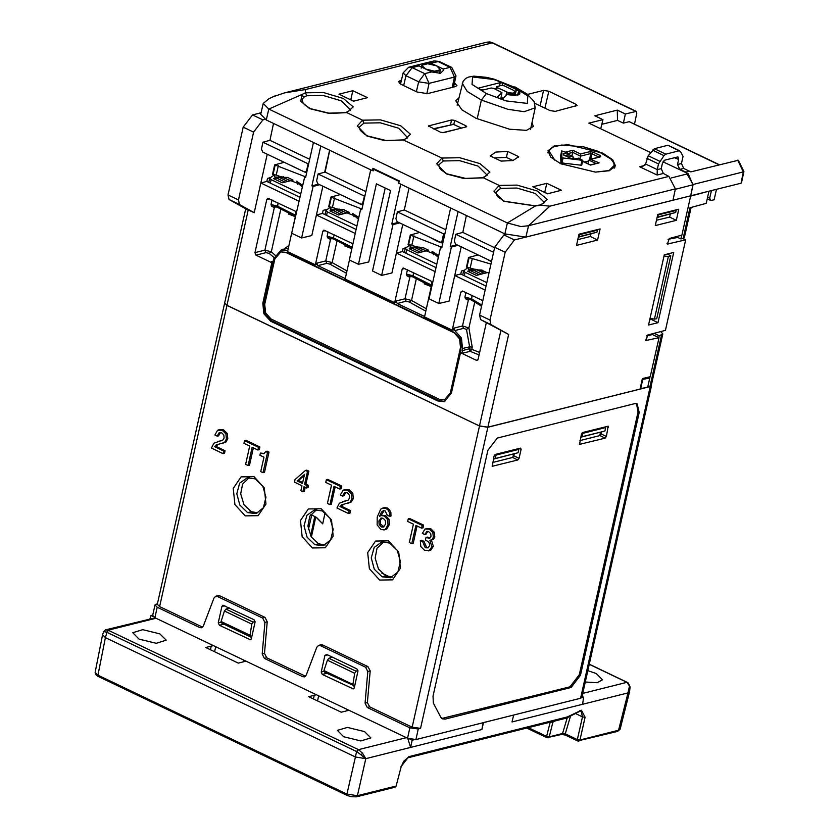 <?xml version="1.0" encoding="UTF-8"?>
<svg xmlns="http://www.w3.org/2000/svg" width="839" height="839" viewBox="0 0 839 839"><rect width="100%" height="100%" fill="white"/><g stroke="black" fill="none" stroke-linecap="round" stroke-linejoin="round"><path stroke-width="1.26" d="M581.679 697.712L583.629 697.219L582.056 696.475M620.168 729.164L618.584 730.255L628.002 692.93L629.544 691.797L630.068 686.942L628.159 682.915L626.943 682.338L582.738 693.413M629.428 686.218L628.002 692.93L629.365 690.738L630.068 686.942L626.943 682.338L589.24 664.331M150.013 618.752L150.999 615.532L152.729 615.102M150.999 615.532L153.264 616.613M102.599 634.599L103.795 631.547L106.626 632.155L108.168 630.225L156.075 618.228M103.795 631.547L105.546 629.9L108.168 630.225L358.421 749.699L406.328 737.691M413.963 739.746L412.127 740.197L409.862 739.117M628.002 692.93L511.968 722.012L513.636 715.059L483.516 722.61L481.859 729.552L365.846 758.634L362.542 753.16L358.421 749.699L356.554 751.492L355.411 756.988L365.846 758.634L356.921 751.65M364.535 731.566L347.43 727.413L337.383 730.402L343.686 736.789L360.885 740.952L370.848 737.89L364.535 731.566M585.286 681.992L597.032 682.757L602.486 679.842L596.172 673.518L587.824 670.644M210.526 649.847L211.26 646.166L213.452 645.621M211.26 646.166L205.723 647.551L238.307 663.114L246.047 661.174M313.429 698.981L314.164 695.3L316.366 694.744M314.164 695.3L308.626 696.685L341.211 712.238L348.951 710.297M159.882 633.865L142.777 629.711L132.73 632.7L139.043 639.098L156.243 643.251L166.206 640.188L159.882 633.865M365.846 758.634L357.393 795.708L346.916 794.082L347.252 795.477L351.09 796.725L356.407 796.83L357.393 795.708L396.071 786.017L401.304 766.437L396.071 786.017L395.085 787.139L356.407 796.83M629.533 691.797L620.168 729.185L617.609 731.377L618.584 730.255L579.927 739.946L585.119 717.282L581.375 710.193L567.416 716.957L408.75 756.715L400.916 766.699M583.629 697.219L582.612 704.309M483.054 722.725L481.859 729.552M412.127 740.197L410.628 747.402L407.733 738.362M155.257 617.829L105.546 629.9L103.428 631.903M102.578 634.672L105.357 637.609L355.411 756.988L346.916 794.082L97.964 675.227L95.153 672.438M106.626 632.155L356.554 751.492L358.085 749.542M332.234 657.094L328.93 658.29L327.378 660.178L323.959 670.56L324.683 672.249L354.635 686.029M390.135 577.096L381.808 573.121M617.588 731.377L577.651 740.942L578.941 741.068L579.927 739.946L577.305 739.537L582.497 716.873L581.238 711.336L580.378 711.315L581.375 710.193M565.559 735.163L565.224 733.768L562.57 733.475L567.237 717.723M566 735.195L561.606 734.482L562.57 733.475L549.188 736.831L546.588 736.422L528.213 727.654M550.143 722.253L546.588 736.422L546.955 737.701L548.234 737.827L549.188 736.831L552.859 722.211L550.017 722.19M555.103 720.921L552.859 722.211M579.833 710.581L578.931 711.682M567.416 716.957L566.514 718.058M323.959 670.56L352.883 684.372L353.911 686.208M352.883 684.372L354.74 673.245L356.051 671.242L357.97 670.508M251.731 636.895L251.008 637.074L249.98 635.238L251.836 624.122L253.147 622.108L255.066 621.384M229.33 607.96L226.027 609.166L224.474 611.054L221.056 621.437L221.769 623.125L251.008 637.074M221.056 621.437L249.98 635.238M243.404 661.835L243.782 660.094L407.502 738.257L409.831 727.822L367.262 707.497L365.038 703.166L367.786 671.525L365.563 667.194L320.372 645.621L318.579 645.432L316.817 647.194L306.256 675.101L304.505 676.863L302.711 676.685L264.358 658.374L262.135 654.032L264.883 622.402L262.659 618.06L217.458 596.487L215.665 596.309L213.914 598.06L203.353 625.978L201.601 627.729L199.808 627.551L157.239 607.226L155.005 604.929L157.48 603.64M226.897 305.375L159.567 606.587L157.333 604.29L224.663 303.068L226.897 305.375L479.489 425.96L487.879 427.271L650.256 386.58L651.525 385.678L581.846 697.387L580.578 698.289L415.882 739.558L407.502 738.257M157.239 607.226L154.911 617.661L152.667 615.406L155.005 604.929M154.911 617.661L243.782 660.094M326.717 654.462L356.858 668.851L357.928 671.294L354.247 687.77L353.282 688.913L322.26 674.43L321.19 671.987L324.871 655.511L326.717 654.462M255.025 622.171L251.343 638.636L250.379 639.79L219.357 625.307L218.287 622.863L221.957 606.387L223.017 605.213L253.955 619.717L255.025 622.171M316.565 509.672L309.801 516.226L307.882 526.001L311.269 536.96L318.558 543.766L325.102 544.993M249.33 477.569L242.565 484.124L240.646 493.898L244.023 504.858L251.322 511.664L257.856 512.891M228.69 607.656L228.554 608.244M331.594 656.79L331.468 657.377M383.811 541.774L377.047 548.318L375.127 558.103L378.504 569.062L385.804 575.869L392.337 577.096M389.611 543.064L397.298 550.415L400.465 561.501L397.864 572.041L390.555 577.746L382.133 576.833L374.341 569.303L371.268 557.987L374.163 547.406L381.787 542.004L389.611 543.064M388.457 540.851L398.745 552.114L400.444 568.265L392.558 579.822L379.689 580.032L369.401 568.769L367.702 552.628L375.589 541.071L388.457 540.851M365.563 667.194L367.933 666.575L322.658 644.95L320.372 645.621M320.771 644.803L322.658 644.95M262.659 618.06L265.03 617.441L267.253 621.783L264.505 653.413L266.729 657.745L305.564 676.224M265.03 617.441L219.745 595.826L217.458 596.487M217.867 595.68L219.745 595.826M159.567 606.587L202.66 627.1M487.879 427.271L420.57 728.388L412.159 727.182L369.642 706.878L367.409 702.547L370.167 670.906L367.933 666.575M245.208 515.838L234.92 504.575L233.221 488.424L241.108 476.867L253.976 476.657L264.264 487.92L265.963 504.061L258.076 515.628L245.208 515.838M321.211 508.749L331.51 520.023L333.209 536.163L325.312 547.72L312.454 547.94L302.155 536.666L300.456 520.526L308.353 508.969L321.211 508.749M217.175 436.165L218.948 432.903L221.685 432.851L223.772 434.959L224.086 437.989L222.87 440.087L213.914 443.244L211.459 448.078L223.101 453.637L224.495 453.291L225.072 450.721L215.906 446.348L214.522 446.694L216.116 444.943L224.495 442.426L226.425 439.038L225.89 433.836L222.22 430.271L217.637 430.155L214.857 435.063L217.175 436.165L218.57 435.819L220.416 432.505M221.611 440.695L217.385 441.576M215.906 446.348L218.392 444.23M221.811 443.611L225.89 442.08L227.809 438.692L227.275 433.48L223.614 429.914L218.685 429.725M248.082 465.561L252.172 447.25L257.93 449.998L258.527 447.313L244.537 440.632L243.929 443.317L249.686 446.065L245.596 464.376L248.082 465.561L249.466 465.215L253.357 447.816M257.93 449.998L259.314 449.641L259.912 446.967L245.921 440.286L244.537 440.632M263.047 472.703L264.442 472.357L268.973 452.085L267.159 451.214L265.774 451.56L263.698 453.784L260.405 453.112L259.922 455.273L263.949 457.192L260.73 471.602L263.047 472.703L267.578 452.431L265.774 451.56M264.316 453.48L260.405 453.112M302.931 491.748L304.043 486.746L306.581 487.952L307.095 485.676L304.557 484.46L307.462 471.466L305.375 470.469L295.013 479.572L294.437 482.152L301.956 485.75L300.844 490.752L302.931 491.748L304.316 491.392L305.228 487.312M306.581 487.952L307.976 487.606L308.479 485.33L305.941 484.113L308.846 471.119L306.77 470.123L305.375 470.469M329.937 504.638L334.037 486.326L339.785 489.074L340.382 486.4L326.392 479.719L325.794 482.394L331.541 485.141L327.451 503.452L329.937 504.638L331.332 504.291L335.222 486.893M339.785 489.074L341.169 488.728L341.777 486.043L327.776 479.363L326.392 479.719M342.648 496.069L344.42 492.797L347.157 492.755L349.255 494.863L349.569 497.894L348.353 499.992L339.386 503.138L336.932 507.973L348.584 513.541L349.16 510.982L339.994 506.599L341.588 504.847L349.978 502.33L351.908 498.943L351.363 493.741L347.692 490.175L343.109 490.06L340.33 494.968L342.648 496.069L344.042 495.723L345.888 492.399M347.094 500.6L342.847 501.481M348.584 513.541L349.978 513.195L350.555 510.626L341.379 506.253L343.854 504.134M347.294 503.515L351.363 501.984L353.292 498.597L352.758 493.384L349.087 489.819L344.158 489.63M389.6 516.373L390.984 516.027L390.859 512.335L389.558 509.808L387.293 508.067L384.189 507.637L380.749 509.179L377.246 516.992L377.141 524.889L380.875 529.451L384.126 529.923L385.405 529.336L388.058 524.847L387.628 519.582L384.199 515.943L381.179 515.555L379.574 516.321L381.525 511.989L383.371 510.678L385.08 510.857L387.272 515.261L389.6 516.373L389.464 512.692L388.163 510.154L385.909 508.413L382.804 507.983M384.126 529.923L386.8 528.99L389.443 524.501L389.013 519.236L385.583 515.586L381.179 515.555M381.116 515.566L384.073 510.605M411.792 543.724L415.892 525.403L421.639 528.151L422.237 525.476L408.247 518.796L407.649 521.47L413.396 524.218L409.306 542.529L411.792 543.724L413.187 543.368L417.077 525.969M421.639 528.151L423.034 527.804L423.632 525.13L409.642 518.45L408.247 518.796M428.142 547.867L426.652 547.447L424.01 541.344L421.692 540.243L420.297 540.589L420.706 546.493L424.534 550.29L429.295 550.573L431.928 546.766L429.862 540.337L432.221 539.624L433.364 537.201L432.84 532.492L429.4 529.178L425.069 528.99L422.363 533.405L424.691 534.516L426.925 531.433L428.781 531.716L430.69 533.594L430.994 536.32L429.537 538.281L426.023 537.442L425.446 540.001L428.194 541.69L429.421 543.462L429.589 545.707L428.047 547.919L425.268 547.794L422.625 541.7L420.297 540.589M428.425 550.898L430.69 550.227L433.312 546.42L431.435 540.148M431.099 540.232L433.606 539.278L434.759 536.855L434.224 532.136L430.785 528.832L425.897 528.675M424.691 534.516L426.076 534.16L427.67 531.381M430.04 537.998L427.418 537.086L426.023 537.442M302.68 482.551L298.527 480.569L304.253 475.493M383.937 526.819L380.56 524.071L380.329 520.537L381.955 517.978M247.652 512.629L239.87 505.099L236.787 493.783L239.681 483.201L247.306 477.8L255.129 478.859L262.817 486.211L265.984 497.307L263.383 507.836L256.073 513.541L247.652 512.629L251.322 511.664M322.375 510.961L330.063 518.313L333.219 529.409L330.629 539.938L323.319 545.644L314.887 544.731L307.105 537.201L304.033 525.885L306.917 515.303L314.552 509.902L322.375 510.961M420.57 728.388L418.231 729.028L409.831 727.822M651.525 385.678L651.41 385.049M492.64 462.457L512.671 457.433L514.391 453.773M579.969 440.569L600 435.546L601.72 431.875M579.592 444.397L605.139 438.136L606.377 436.5L608.16 426.254L582.644 432.536L581.406 434.172L579.55 444.366M441.786 718.488L570.027 686.868L579.319 674.629L638.049 411.897L636.476 403.58M517.81 460.013L519.047 458.388L521.082 449.284L520.474 448.12L495.314 454.423L494.077 456.049L492.273 466.285L517.81 460.013L512.671 457.433M497.265 438.073L487.931 450.375L432.987 696.16L433.364 703.103L440.79 717.24L442.331 718.845L445.037 719.086L571.181 687.477L580.525 675.185L639.255 412.452L637.095 403.779L634.63 403.653L497.265 438.073M310.87 514.391L317.111 518.02L322.721 523.872L325.165 512.681M310.661 535.932L314.824 516.342M225.072 450.721L223.677 451.067L214.522 446.694M223.101 453.637L223.677 451.067M304.505 474.392L302.47 483.463L297.132 480.925L304.505 474.392M378.945 520.893L381.231 518.051L383.318 518.355L385.405 520.652L385.667 524.071L383.276 527.102L381.357 526.84L379.165 524.417L378.945 520.893L380.329 520.537M259.912 446.967L258.527 447.313M268.973 452.085L267.578 452.431M308.846 471.119L307.462 471.466M305.941 484.113L304.557 484.46M308.479 485.33L307.095 485.676M298.527 480.569L297.132 480.925M341.777 486.043L340.382 486.4M341.379 506.253L339.994 506.599M350.555 510.626L349.16 510.982M423.632 525.13L422.237 525.476M424.01 541.344L422.625 541.7M214.606 651.798L215.717 646.691M346.308 710.958L346.685 709.228M317.509 700.922L318.621 695.825M245.733 208.838L229.016 199.504L228.03 194.984L243.195 127.15L252.487 114.912L261.044 112.772M265.145 119.379L262.964 119.914L253.588 132.111L238.433 199.944L239.44 204.485L254.186 212.697L260.835 182.965L299.072 201.224M267.253 154.229L260.835 182.965L266.854 181.455L299.984 197.27M508.623 334.425L487.899 427.177L640.084 389.034L642.401 378.63L650.277 376.659L659.003 337.645L645.841 340.561L647.781 335.013L665.442 330.367L685.673 239.881L667.424 244.013L669.365 238.454L681.908 235.161L690.707 195.791L514.433 239.964L505.141 252.203L489.976 320.037L490.962 324.557L508.623 334.425L480.537 319.586L479.583 315.076L494.737 247.243L503.956 234.962L506.095 234.417M374.613 169.111L373.575 169.226L373.208 170.852L372.631 170.579M668.085 239.346L677.66 237.427M646.502 335.894L652.448 334.509L659.003 337.645M577.798 239.629L590.383 236.535L590.96 233.976M656.476 220.29L669.669 217.049L670.34 214.05M649.753 319.806L651.421 319.397L651.599 318.579M673.738 252.424L664.289 254.794L648.589 325.039L658.038 322.669L673.738 252.424M579.015 234.207L576.519 245.355L597.567 240.08L600.053 228.932L579.015 234.207M657.776 214.48L655.29 225.607L676.318 220.332L678.803 209.215L657.776 214.48M658.038 322.669L651.421 319.397M597.567 240.08L590.383 236.535M676.318 220.332L669.669 217.049M487.899 427.177L479.499 425.918L475.398 424.01L231.134 307.294M599.728 435.619L600.493 432.211M512.86 457.36L513.615 453.983M580.714 437.245L604.909 431.005L605.674 427.586L582.895 433.291L582.13 436.72L604.909 431.005M493.384 459.132L518.03 452.777L518.796 449.347L496.038 455.053L495.272 458.482L518.03 452.777M493.416 458.985L495.272 458.482M517.715 448.813L518.796 449.347M495 454.56L496.038 455.053M327.462 209.247L323.13 210.379L322.47 213.431L356.114 229.487M362.039 208.775L360.665 209.152L349.307 259.964L358.431 264.316L376.417 183.856L390.502 190.579L372.516 271.039L381.651 275.402L391.918 273.032L396.375 253.095L402.405 251.585L436.049 267.651M402.405 251.585L403.056 248.543L405.761 247.83M486.054 286.099L460.8 274.049L461.45 270.997L464.166 270.284M266.854 181.455L267.505 178.403L270.221 177.69M319.785 184.727L313.073 186.436L311.909 185.88L318.621 184.171M360.665 209.152L361.829 209.708L370.744 169.835M399.71 222.88L393.009 224.59L391.834 224.034L398.546 222.325M441.964 246.939L440.59 247.316L441.754 247.872L450.669 207.988M322.879 186.195L316.45 214.941L322.47 213.431M373.575 169.226L398.714 181.234L398.347 182.86M400.748 184.161L391.834 224.034M381.651 275.402L393.009 224.59M313.44 142.473L305.627 177.459L304.683 177.008L291.657 233.221L301.568 237.94L313.073 186.436M320.823 145.996L311.909 185.88M458.052 211.512L450.228 246.498L451.403 247.054L458.115 245.345M440.59 247.316L429.075 298.82L438.797 303.456L451.403 247.054M301.568 237.94L311.835 235.581L316.45 214.941L355.233 233.452M248.25 209.865L226.908 305.333L224.674 303.036L245.743 208.785L254.186 212.697M358.431 264.316L368.709 261.957L385.227 188.062M402.804 224.359L396.375 253.095L435.158 271.605M438.797 303.456L449.064 301.096L454.78 275.549L485.173 290.063M226.908 305.333L230.998 307.326M287.746 250.725L281.128 250.022L273.892 258.464L273.409 260.635L272.434 261.789L271.553 261.684L273.021 262.387L271.846 262.68L256.021 255.129L254.951 252.686L266.833 199.504L267.861 198.34L295.003 211.019L296.073 213.463L287.557 251.564L315.328 264.82L322.826 231.26L323.844 230.096L351.583 243.058L352.705 244.768M271.846 262.68L262.796 303.173L263.907 313.796L270.682 321.211L437.759 400.969L444.282 401.64L451.413 393.218L460.464 352.726L476.279 360.277L477.884 359.847M486.274 322.795L478.136 359.228L477.16 360.382L476.279 360.277M460.464 352.726L463.065 353.114L461.995 350.671L462.488 348.5L461.429 338.044L454.864 330.618L453.826 328.185L453.427 329.937L452.263 330.199L460.779 292.098L462.635 291.049L482.803 300.666M452.263 330.199L424.503 316.943L432.001 283.383L430.931 280.939L403.192 267.977L402.175 269.141L394.666 302.701L345.154 279.062L349.412 260.017M460.8 274.049L454.78 275.549L461.198 246.813M456.94 244.778L450.228 246.498M304.683 177.008L305.795 176.704M254.951 252.686L264.862 250.158L274.5 207.034L273.493 207.264L271.5 206.069L270.987 204.527L277.269 206.079L295.664 215.287M275.339 206.216L270.987 204.527L271.993 200.028M424.607 316.46L397.214 303.487L396.144 301.044L395.83 302.449L394.666 302.701M345.259 278.579L317.876 265.606L316.806 263.163L316.492 264.568L315.328 264.82M273.021 262.387L263.981 302.889L265.093 313.492L271.846 320.886L438.923 400.643L444.848 401.451M454.864 330.618L463.579 328.385L466.474 329.391L468.928 327.976L472.284 347.231L471.822 349.297L469.127 348.846L470.197 351.3L471.822 349.297L479.646 352.453M466.474 329.391L469.588 346.78L469.127 348.846L461.995 350.671M453.826 328.185L462.551 325.962L468.928 327.976L474.622 302.501M468.875 298.799L467.428 299.859L465.446 298.653L464.932 297.111L471.214 298.674L481.817 305.071M469.284 298.81L464.932 297.111L465.939 292.622M466.725 297.855L465.446 298.653M467.428 299.859L468.445 298.705M479.111 354.845L470.197 351.3L463.065 353.114M256.021 255.129L265.932 252.602L269.151 253.43L274.133 257.531M265.932 252.602L264.862 250.158L271.312 251.826L275.108 255.119M288.878 245.659L283.341 249.435M295.349 216.724L288.48 214.018M273.483 207.264L274.5 206.111L276.639 206.876L295.391 216.504M272.78 205.272L271.5 206.069M397.214 303.487L406.107 301.222L409.348 302.061L425.793 311.154M317.876 265.606L326.77 263.341L330 264.18L346.444 273.273M409.348 302.061L411.509 300.467L426.327 308.762M410.795 275.821L408.939 276.87L406.946 275.674L406.443 274.133L412.746 275.706L431.603 285.155M413.438 272.591L413.113 277.132L406.443 274.133L407.429 269.718M424.115 283.792L431.277 286.602M334.1 234.71L333.398 237.825L352.149 247.243M331.447 237.94L327.095 236.252L333.398 237.825L333.765 239.241M351.877 248.459L332.8 238.622L330.671 237.836L329.601 238.989L327.609 237.794L327.095 236.252L328.08 231.837M328.888 236.997L327.609 237.794M336.827 241.716L332.16 262.586L346.979 270.882M344.766 245.921L351.824 248.68M408.236 274.877L406.946 275.674M324.703 172.215L329.622 150.202M580.745 437.088L582.13 436.72M604.594 427.041L605.674 427.586M582.077 432.893L582.895 433.291M685.673 239.881L682.925 238.57M467.365 268.102L463.652 270.798L465.058 272.203L486.84 282.607M481.502 270.074L486.987 272.696L476.29 275.37L467.638 271.249L475.356 269.309M477.381 269.466L476.961 269.854M475.566 269.319L474.287 270.525M481.638 274.028L472.986 269.906L471.612 271.196M478.964 274.699L470.312 270.578L468.938 271.867M475.891 269.34L484.313 273.367M438.325 257.426L432.2 251.92M408.971 245.649L405.258 248.334L406.663 249.749L436.825 264.149M423.108 247.61L428.593 250.232L417.895 252.917L409.243 248.784L416.962 246.855M418.986 247.002L418.567 247.4M417.172 246.865L415.892 248.071M423.244 251.574L414.592 247.442L413.218 248.743M420.57 252.245L411.918 248.113L410.544 249.403M417.497 246.886L425.918 250.903M358.389 219.304L352.852 214.039M329.633 207.768L325.92 210.453L327.315 211.868L356.9 225.995M343.759 209.74L349.244 212.351L338.547 215.036L329.905 210.904L337.614 208.974M339.638 209.121L339.229 209.519M337.834 208.984L336.554 210.19M343.896 213.693L335.254 209.572L333.88 210.862M341.221 214.365L332.58 210.232L331.206 211.533M338.148 209.005L346.57 213.022M302.344 187.118L296.649 181.79M273.42 175.508L269.707 178.204L271.112 179.619L300.792 193.788M287.557 177.48L293.042 180.102L282.344 182.787L273.692 178.655L281.411 176.725M283.435 176.872L283.016 177.26M281.621 176.735L280.341 177.931M287.693 181.444L279.041 177.312L277.667 178.602M285.019 182.115L276.367 177.983L274.993 179.273M281.946 176.746L290.367 180.773M284.222 162.326L274.678 164.853L272.507 174.554L276.293 175.068L302.764 185.293M274.678 164.853L305.501 176.788M293.44 166.73L306.634 172.939M288.113 177.448L274.426 176.998L274.898 174.848M276.293 175.068L278.37 165.744M302.743 185.377L296.461 181.203M297.866 184.517L296.398 181.172M340.424 194.575L330.881 197.102L328.71 206.814L332.496 207.317L358.809 217.437M330.881 197.102L361.536 208.921M349.653 198.979L362.847 205.188M344.315 209.708L330.629 209.247L331.111 207.097M332.496 207.317L334.583 197.994M358.788 217.563L352.663 213.452M354.068 216.766L352.611 213.421M419.773 232.455L410.229 234.983L408.058 244.694L411.834 245.198L438.713 255.727M410.229 234.983L441.314 247.117M428.991 236.86L437.958 241.642L442.793 243.247M423.653 247.589L409.967 247.127L410.449 244.978M411.834 245.198L413.921 235.874M438.535 255.601L432.012 251.333M433.417 254.647L431.949 251.301M478.167 254.92L468.623 257.437L466.453 267.148L488.98 273.021M468.623 257.437L490.962 264.128M487.386 259.314L491.486 261.82M482.058 270.043L468.372 269.592L468.844 267.442M470.228 267.651L472.315 258.328M442.52 132.688L461.314 128.157M461.597 128.084L453.49 124.413L461.576 128.084M433.711 128.965L453.49 124.413L433.207 128.734M440.349 69.752L436.668 65.903L427.722 63.722L423.789 64.079L421.828 65.39L425.583 69.039L434.518 71.221L438.409 71.063L440.349 69.752L434.518 71.221M419.982 64.414L418.787 65.023L419.028 65.903L431.655 71.934L440.496 73.329L443.328 70.507L443.212 69.039L430.585 63.009L422.804 63.701L408.74 67.225L403.181 72.867L405.982 75.72L403.632 85.609M443.212 69.039L450.082 67.319L437.455 61.289L434.036 60.89L422.804 63.701M419.028 65.903L412.159 67.623L408.74 67.225M431.655 71.934L424.786 73.654L418.609 81.75L405.982 75.72L412.159 67.623L424.786 73.654L429.086 83.386L454.381 77.041L455.976 75.877L451.802 67.435L439.175 61.404L434.036 60.89M451.802 67.435L450.082 67.319L454.381 77.041L452.19 87.445M430.585 63.009L439.175 61.404M496.95 86.574L497.254 87.56L508.77 92.783L512.912 93.16L515.345 92.122L513.678 90.371L504.166 85.83L501.544 85.421L496.95 86.574M486.379 93.58L506.032 100.858L527.291 103.354L527.825 95.94L513.499 86.784L493.846 79.495L472.577 76.999L472.042 84.424L486.379 93.58L481.429 100.051L507.773 109.322L524.176 111.692L535.177 107.801M500.799 99.075L501.879 92.615L493.814 88.42L491.193 88.022L483.159 90.035L480.548 89.626L478.891 87.99L478.786 88.745M501.795 92.783L497.055 97.314M514.915 95.405L519.834 94.02L519.079 91.294L516.467 89.574L514.915 95.405L507.05 94.639L502.446 98.939L499.509 98.677L497.108 96.988M516.467 89.574L502.844 83.051L502.362 85.368M478.891 87.99L500.233 82.642L502.844 83.051M503.138 98.289L501.135 97.334M462.268 83.407L467.26 91.472L481.429 100.051L477.139 118.802M454.098 332.789L286.005 252.539L280.876 251.941L274.888 258.852L264.715 304.326L265.627 312.978L271.144 319.009L439.248 399.259L444.366 399.857L450.365 392.956L460.527 347.472L459.615 338.83L454.098 332.789L454.686 332.643L460.202 338.683L461.114 347.325L450.952 392.809L444.66 399.773M454.686 332.643L286.592 252.392L281.17 251.878M693.129 184.444L685.924 172.11L679.81 169.373L677.534 164.538L681.488 163.542L683.659 168.408L690.77 171.922L738.341 160.228L743.857 171.502L743.385 171.848L693.129 184.444L690.675 195.802L711.451 190.589L709.721 198.256L707.634 197.259M528.528 225.691L525.812 237.112L672.951 200.238L675.405 188.88L528.528 225.691L549.849 206.216L540.872 205.209L535.376 205.995L507.343 222.954L268.784 109.07L301.977 94.482L300.823 101.309L309.706 108.692L329.36 113.433L346.79 112.646L362.595 120.187L380.455 119.862L400.602 125.766L410.533 134.23L404.094 139.998L384.409 140.585L367 136.054L357.341 125.923L362.595 120.187L363.937 123.123L380.287 122.83L398.735 128.231L407.702 137.764L403.15 139.861L386.16 140.532L367.755 136.002L364.283 134.041L360.246 130.265L359.354 127.129L363.937 123.123M675.405 188.88L668.924 176.368L663.292 173.505L661.268 168.618L662.38 163.448L664.845 160.186L677.398 157.04L678.038 157.04L678.646 159.379L674.462 157.774M634.504 124.224L636.791 113.118L636.371 111.409L625.401 113.999L617.305 110.14L594.861 115.761L602.947 119.62L588.873 123.155L650.624 152.635M272.623 96.884L284.463 92.877L305.448 89.532L305.417 92.793L301.977 94.482L303.645 97.282L302.05 99.768L303.173 103.228L304.714 104.917L310.451 108.651L328.867 113.171L346.79 112.646L353.24 106.889L343.382 98.446L323.309 92.531L305.417 92.793L306.749 95.74L303.655 97.282M532.073 122.358L533.3 126.479L526.504 130.37L509.493 129.248L476.038 118.289L461.838 109.836L455.787 100.774L458.902 97.817M602.738 153.159L568.181 144.769L554.139 146.038L547.961 150.842L550.667 157.113L560.683 163.699L595.333 172.089L609.366 170.789L615.48 165.944L612.701 159.693L602.738 153.159M501.051 161.119L512.944 160.553L518.659 156.704L507.742 151.492L495.901 152.048L490.133 155.907L501.051 161.119M352.841 90.696L338.946 94.178L353.565 101.162L367.461 97.681L352.841 90.696L350.796 99.747L353.68 101.131M546.787 183.29L532.891 186.772L547.51 193.757L561.406 190.264L546.787 183.29L544.742 192.341L547.626 193.725M401.451 80.156L398.441 81.635L401.241 84.466L417.035 92.007L427.512 93.632L455.304 86.669L456.898 85.526L454.497 82.914M465.54 127.098L465.823 125.745L454.707 120.449L453.815 124.382M465.823 125.745L466.673 126.595L466.18 126.93L443.485 132.625L440.339 132.132L428.383 125.976L451.571 119.956L454.707 120.449M527.637 94.419L543.536 90.434L548.779 91.241L575.701 104.099L577.117 105.504L555.208 111.356L549.965 110.549L534.925 103.365M263.215 103.449L260.688 114.303L266.288 119.967L372.411 170.632L372.946 168.314L399.249 180.878L398.724 183.185L504.847 233.85L525.812 237.112M672.951 200.238L690.675 195.802L692.951 184.842L675.322 189.268M372.411 170.632L373.303 170.443M711.451 190.589L741.005 183.185L743.385 171.848L737.743 160.144M741.487 182.797L741.005 183.185M716.548 189.32L714.073 199.787L710.948 200.573L707.287 198.822M709.721 198.256L710.948 200.573M528.245 225.796L520.767 226.478L507.343 222.954L504.847 233.85M535.376 205.995L503.652 201.287L493.982 191.156L499.236 185.419L483.432 177.878L463.747 178.466L446.348 173.935L436.679 163.804L441.933 158.068L403.15 139.861M266.288 119.967L268.784 109.07L263.226 103.396L269.036 98.698L275.517 95.667M602.947 119.62L600.734 128.818M634.588 123.606L633.686 123.826M719.096 164.822L629.523 121.844M628.893 121.76L623.325 123.155L617.504 120.376L602.003 124.256M625.401 113.999L623.325 123.155M644.845 165.398L639.601 166.709L642.569 166.594L645.621 164.056L657.262 169.614L657.094 175.057L663.292 173.505M667.571 145.399L654.43 148.692L665.872 154.145L679.003 150.852L668.557 145.514M645.621 164.056L648.211 155.781L654.43 148.692M661.268 168.618L657.262 169.614L658.531 163.899L646.963 158.382M665.872 154.145L664.006 155.582L658.531 163.899M681.488 163.542L683.009 156.327L680.419 151.471L679.003 150.852M677.534 164.538L678.646 159.379M692.951 184.842L688.158 173.704L662.999 161.864M664.991 160.144L663.303 161.403M688.158 173.704L671.169 177.962M617.305 110.14L617.504 120.376M305.448 89.532L492.619 42.789L489.966 41.992L486.903 42.149L492.105 42.758L635.847 111.377M495.996 192.362L500.579 188.356L516.939 188.062L535.387 193.473L544.511 202.629L539.917 205.073L534.768 205.796L504.396 201.234L498.418 197.28L496.887 195.497L495.996 192.362M466.421 215.508L462.771 232.445L455.808 234.28L454.308 241.223L455.598 244.139L491.591 261.328M262.743 152.069L304.337 171.932L305.365 172.047L306.56 170.684L308.154 163.783L262.953 142.21L261.453 149.153L262.743 152.069M442.069 240.803L443.674 233.903L397.371 211.795L395.872 218.748L397.162 221.664L439.856 242.041L440.874 242.167L443.412 240.468M444.953 233.567L443.674 233.903M409.044 188.114L404.335 209.97L397.371 211.795M445.803 229.76L404.335 209.97M493.605 252.319L455.808 234.28M316.607 180.899L317.897 183.825L360.581 204.202L361.609 204.317L362.805 202.954L364.399 196.064L318.107 173.956L316.607 180.899M494.643 247.662L462.771 232.445M364.913 195.927L364.399 196.064M365.877 191.607L325.071 172.121L318.107 173.956M329.779 150.275L325.071 172.121M308.71 163.636L308.154 163.783M438.692 165.01L443.286 161.004L459.636 160.71L478.083 166.112L487.218 175.267L482.498 177.742L465.509 178.403L447.093 173.883L441.115 169.929L439.584 168.146L438.692 165.01M273.566 123.438L269.927 140.375L262.953 142.21M309.675 159.347L269.927 140.375M590.929 234.112L589.985 236.64M578.323 237.269L596.928 232.193L597.378 230.18L579.476 234.658L579.025 236.682L596.928 232.193M657.094 217.532L675.678 212.456L676.129 210.442L658.227 214.931L657.776 216.944L675.678 212.456M657.189 217.123L657.776 216.944M657.724 214.69L658.227 214.931M675.405 210.065L676.129 210.442M578.417 236.86L579.025 236.682M578.962 234.427L579.476 234.658M596.634 229.792L597.378 230.18M512.996 160.532L506.441 157.407L494.444 157.963M518.659 156.704L518.523 157.354M507.742 151.492L506.441 157.407M547.919 152.53L548.391 151.953M614.211 165.818L614.798 167.475M595.659 172.1L609.083 170.516L614.221 165.43L614.117 168.272M582.78 160.396L581.784 165.031L580.913 165.21L563.556 163.175L561.438 164.056L561.931 162.986L560.882 162.483L561.952 157.847L582.78 160.396L578.543 158.172L574.463 159.19L571.873 158.928M563.556 163.175L560.861 161.896L560.63 163.668L560.882 162.483M555.082 160.606L548.884 150.81L547.993 152.897M561.931 162.986L563.021 158.361M560.861 161.896L560.693 155.488M568.045 153.589L572.722 152.415L580.473 156.117L580.525 153.998L589.922 151.649L593.058 152.132L600.388 155.635L600.745 156.82L590.174 159.221L599.119 162.871L590.541 165.021L582.57 161.371M573.551 159.137L573.75 157.805L572.764 156.4L568.223 154.366M565.748 152.058L572.775 150.296L571.967 156.023M589.922 151.649L590.792 153.527L580.473 156.117L579.917 158.823M587.908 163.626L588.968 160.176L590.174 159.221M567.814 156.893L568.192 154.691L567.311 152.803L561.752 150.905L561.952 157.847M588.737 160.952L584.51 162.011M571.328 158.707L563.588 155.016L563.231 153.831L564.102 155.121M563.588 155.016L564.175 155.288M600.388 155.635L599.245 156.945M574.463 159.19L571.663 158.728L563.777 154.995M573.782 159.116L578.543 158.172M582.654 161.119L590.383 164.811L599.119 162.871M593.058 152.132L591.841 153.694L598.857 157.04M589.555 159.473L590.792 153.527L591.841 153.694L590.719 159.085M681.667 235.224L680.838 238.947L676.098 236.682M650.036 376.721L649.764 377.949L648.169 377.193M649.931 335.097L650.089 334.404M660.775 331.604L662.841 333.912L659.192 335.757L654.137 333.345M659.192 335.757L658.793 337.54M690.644 196.106L705.043 192.204M662.841 333.912L651.305 385.489L647.729 387.062L649.764 377.949L642.213 379.511M708.986 191.208L706.281 203.321L690.004 207.736L683.114 238.528L680.838 238.947M691.105 207.432L684.32 237.794L683.114 238.528M640.209 388.436L640.723 388.688L642.716 379.763M640.723 388.688L647.729 387.062M667.225 254.06L670.77 255.748L656.696 318.726L654.368 319.114L650.099 318.285M664.027 255.989L668.358 256.503L654.368 319.114M668.358 256.503L670.77 255.748M626.723 682.233L627.268 682.338M98.289 676.622L97.964 675.227L105.357 637.609L106.962 632.333L108.493 630.383M361.441 754.544L362.542 753.16M565.57 735.163L577.651 740.942L577.305 739.537L565.224 733.768L570.468 716.055M585.119 717.282L582.497 716.873L575.439 713.507M566.493 718.058L407.775 757.837L408.75 756.715M327.378 660.178L354.74 673.245M328.93 658.29L356.051 671.242M226.027 609.166L253.147 622.108M224.474 611.054L251.836 624.122M382.133 576.833L385.804 575.869M479.489 425.96L412.159 727.182M314.887 544.731L318.558 543.766M367.786 671.525L370.167 670.906M365.038 703.166L367.409 702.547M367.262 707.497L369.642 706.878M608.411 427.397L606.545 426.548M415.882 739.558L418.231 729.028M650.256 386.58L580.578 698.289M445.037 719.086L443.883 718.478M571.181 687.477L570.027 686.868M580.525 675.185L579.319 674.629M639.255 412.452L638.049 411.897M311.405 537.18L315.737 516.939L322.721 523.872M311.762 514.821L308.385 529.766M606.377 436.5L601.248 433.92M605.139 438.136L600 435.546M579.98 444.439L579.382 444.125M492.65 466.316L492.063 466.012M519.047 458.388L513.919 455.808M521.082 449.284L519.215 448.435M202.094 626.89L199.808 627.551M264.883 622.402L267.253 621.783M262.135 654.032L264.505 653.413M264.358 658.374L266.729 657.745M304.997 676.014L302.711 676.685M220.332 432.546L218.948 432.903M223.614 429.914L222.22 430.271M227.275 433.48L225.89 433.836M227.809 438.692L226.425 439.038M225.89 442.08L224.495 442.426M217.5 444.597L216.116 444.943M220.489 440.894L219.094 441.241M345.815 492.451L344.42 492.797M349.087 489.819L347.692 490.175M352.758 493.384L351.363 493.741M353.292 498.597L351.908 498.943M351.363 501.984L349.978 502.33M342.973 504.491L341.588 504.847M345.962 500.799L344.577 501.145M390.859 512.335L389.464 512.692M382.92 511.633L381.525 511.989M385.583 515.586L384.199 515.943M389.013 519.236L387.628 519.582M389.443 524.501L388.058 524.847M386.8 528.99L385.405 529.336M387.293 508.067L385.909 508.413M389.558 509.808L388.163 510.154M381.923 517.988L380.539 518.345M380.56 524.071L379.165 524.417M382.741 526.483L381.357 526.84M426.652 547.447L425.268 547.794M430.785 528.832L429.4 529.178M434.224 532.136L432.84 532.492M434.759 536.855L433.364 537.201M433.606 539.278L432.221 539.624M433.312 546.42L431.928 546.766M430.69 550.227L429.295 550.573M221.957 606.387L224.831 605.81M221.339 622.108L218.287 622.863M223.961 624.164L219.357 625.307M251.102 639.245L249.487 639.696M327.734 654.944L324.871 655.511M324.242 671.231L321.19 671.987M354.006 688.368L352.39 688.819M326.864 673.298L322.26 674.43M228.03 194.984L238.433 199.944M229.016 199.504L239.44 204.485M253.588 132.111L243.195 127.15M479.583 315.076L489.976 320.037M505.141 252.203L494.737 247.243M262.964 119.914L252.487 114.912M514.433 239.964L503.956 234.962M480.537 319.586L490.962 324.557M500.841 330.451L479.499 425.918M269.571 198.874L266.833 199.504M277.982 202.891L277.636 207.506M463.516 291.469L460.779 292.098M287.274 250.609L287.798 250.462M462.488 348.5L469.588 346.78L472.284 347.231M463.579 328.385L462.551 325.962L468.445 299.628L470.92 299.638M471.927 295.485L471.581 300.1L481.555 306.235M437.759 400.969L438.923 400.643M270.682 321.211L271.846 320.886M262.796 303.173L263.981 302.889M271.553 261.684L273.157 261.254M269.151 253.43L271.312 251.826L280.677 209.918M276.985 207.044L274.5 207.034L274.94 206.205M424.67 316.167L424.104 316.324M345.332 278.286L344.756 278.443M406.107 301.222L405.038 298.768L411.509 300.467L416.175 279.597M396.144 301.044L405.038 298.768L409.988 276.629L412.4 276.639M408.939 276.87L410.407 275.821M404.901 268.511L402.175 269.141M329.601 238.989L330.639 238.748L325.7 260.898L332.16 262.586L330 264.18M316.806 263.163L325.7 260.898L326.77 263.341M325.563 230.631L322.826 231.26M333.052 238.758L330.639 238.748L331.069 237.94M668.117 244.055L666.953 243.499M646.533 340.613L645.38 340.057M465.058 272.203L464.282 275.706M406.663 249.749L405.877 253.252M327.315 211.868L326.539 215.371M271.112 179.619L270.336 183.112M273 174.669L275.15 165.052M329.213 206.918L331.363 197.312M408.551 244.799L410.701 235.182M466.945 267.263L469.095 257.646M427.722 63.722L421.891 65.19M416.406 91.703L418.609 81.75L429.086 83.386L426.789 93.769M496.583 89.752L497.254 87.56M505.865 95.74L506.766 92.101M506.63 95.038L507.301 92.311M508.392 94.461L508.77 92.783M509.252 94.629L509.619 92.982M510.416 94.943L510.773 93.16M511.192 95.069L511.57 93.213M512.545 95.206L512.912 93.16M512.954 95.247L513.342 93.108M513.95 95.342L514.38 92.846M514.213 95.373L514.664 92.72M514.716 95.405L515.23 92.29M515.335 92.143L514.779 95.405L515.303 92.227M500.233 82.642L499.551 85.924M516.195 89.427L515.094 93.653M518.701 90.958L517.548 95.164M519.079 91.294L518.051 95.027M519.907 92.615L519.383 94.45M519.96 92.804L519.53 94.346M513.499 86.784L493.898 79.128L486.117 77.314L473.972 76.15L468.498 77.073L465.687 78.488L463.149 81.236L457.182 105.211M460.527 347.472L461.114 347.325M286.005 252.539L286.592 252.392M450.365 392.956L450.952 392.809M679.81 169.373L683.659 168.408M685.924 172.11L689.532 171.208M443.286 161.004L441.933 158.068L459.793 157.742L479.939 163.647L489.882 172.11L483.432 177.878L482.498 177.742M500.579 188.356L499.236 185.419L517.044 185.094L537.159 190.967L547.164 199.409L540.872 205.209L539.896 205.073M549.849 206.216L668.924 176.368M639.601 166.709L657.094 175.057M664.824 160.385L664.058 160.585M535.355 205.995L534.758 205.796M503.652 201.287L504.417 201.245M310.472 108.651L309.706 108.692M345.857 112.499L350.566 110.035L341.442 100.879L323.088 95.489L306.749 95.74M659.737 161.277L648.211 155.781M652.553 150.118L664.006 155.582M362.805 202.954L363.371 202.818M306.56 170.684L307.168 170.527M446.348 173.935L447.114 173.893M367 136.054L367.776 136.012M451.571 119.956L450.48 124.749M428.865 125.64L428.666 126.49M575.229 106.343L575.701 104.099M548.779 91.241L544.951 108.147M543.536 90.434L540.064 105.819M400.035 80.513L399.364 83.313M581.941 160.585L580.913 165.21M568.223 157.082L571.946 156.148M600.745 156.82L591.359 159.169M572.775 150.296L580.525 153.998M571.107 158.466L573.75 157.805M588.968 160.176L595.826 163.448M564.92 155.509L568.192 154.691M563.231 153.831L567.311 152.803M561.752 150.947L560.672 155.551L561.752 150.905M661.562 334.971L650.057 386.412M627.394 682.38L589.272 664.173M347.262 795.477L97.293 676.077L95.73 674.703L95.143 672.459L102.557 634.766M561.606 734.482L546.955 737.701L526.703 728.032M580.378 711.315L579.046 711.65M579.183 711.587L566.765 717.964M407.764 757.837L403.685 761.288L401.315 766.437M395.085 787.139L396.469 785.755M217.962 595.648L215.843 596.256M320.865 644.782L318.757 645.39M281.128 250.022L288.333 248.113M468.456 298.705L471.591 300.1M413.113 277.132L431.33 286.372M463.652 270.798L462.719 274.961M405.258 248.334L404.325 252.508M325.92 210.453L324.987 214.627M269.707 178.204L268.784 182.378M453.993 124.455L452.494 124.287M439.542 73.465L440.423 69.553M455.976 75.877L453.626 87.088M403.181 72.867L400.518 84.089M421.22 68.116L421.828 65.39M495.786 89.364L496.552 86.878M500.862 99.086L501.869 92.657M530.584 129.321L535.167 107.885L534.16 101.498L527.133 94.031L514.873 86.878M444.366 399.857L444.953 399.71M280.876 251.941L281.464 251.794M492.619 42.789L636.256 111.367M719.39 164.748L629.418 121.791M741.477 182.85L743.857 171.534M679.726 150.852L668.421 145.451M486.903 42.149L284.463 92.877M440.874 242.167L443.16 241.59M361.609 204.317L363.119 203.94M305.365 172.047L306.917 171.659M548.884 150.81L553.048 147.003L561.763 145L583.545 146.846L598.259 151.377L611.023 159.053L613.687 162.735L614.221 165.43M572.764 156.4L568.213 154.229"/></g></svg>
